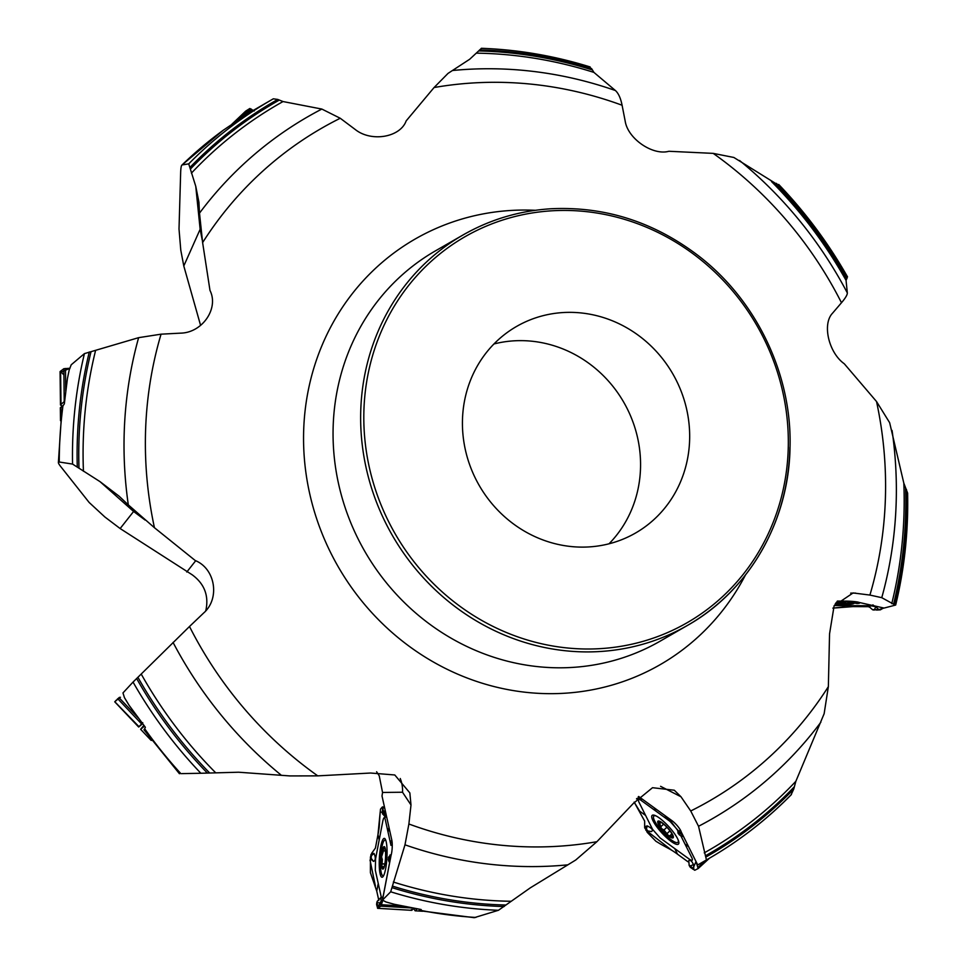 <?xml version="1.0" encoding="UTF-8"?>
<svg xmlns="http://www.w3.org/2000/svg" width="966" height="966" viewBox="0 0 966 966"><rect width="100%" height="100%" fill="white"/><g stroke="black" fill="none" stroke-linecap="round" stroke-linejoin="round"><path stroke-width="1.45" d="M200.59 325.385L183.794 265.976L180.787 250.194L179.012 229.002L180.654 172.576C180.811 167.843 181.282 165.307 182.079 164.945L223.291 130.193M271.241 100.005L252.694 110.752A437.864 410.393 60.1 0 0 245.412 115.208L223.037 130.398M245.412 115.208L247.067 114.181M340.249 118.263A388.247 363.892 60.1 0 0 202.619 242.599L209.984 290.428C219.089 308.492 202.292 332.787 180.618 333.137L161.056 334.176A388.247 363.892 60.1 0 0 145.455 435.074A388.247 363.892 60.1 0 0 154.439 527.714L195.265 560.546C215.43 568.745 220.115 598.57 203.729 612.939L189.493 626.499A388.247 363.892 60.1 0 0 317.766 775.867L370.63 773.029L394.78 774.973L409.85 792.905L410.997 804.98L408.884 823.998A388.247 363.892 60.1 0 0 596.903 841.7L633.358 803.41L652.521 787.701L674.292 790.224L680.994 796.769L690.726 810.981A388.247 363.892 60.1 0 0 828.357 686.645L829.553 633.877L834.129 605.73L853.099 592.943L869.907 595.068A388.247 363.892 60.1 0 0 876.524 401.53L844.272 363.759C828.804 352.844 822.03 324.238 832.463 313.286L841.483 302.744A388.247 363.892 60.1 0 0 713.21 153.377L668.907 151.276C652.811 155.816 627.9 138.802 625.207 121.245L622.092 105.246A388.247 363.892 60.1 0 0 434.06 87.544L406.167 120.895C400.25 137.45 371.198 142.34 355.198 129.468L340.249 118.263L321.847 109.061L283.026 101.551L277.773 99.438L273.33 98.81L271.313 99.969A437.864 410.393 -119.9 0 1 273.33 98.81M202.619 242.599L199.503 213.136A405.104 379.698 -119.9 0 1 321.847 109.061M183.794 265.976L200.143 229.28L195.76 186.317L188.732 163.858L182.079 164.945A437.864 410.393 60.1 0 1 223.532 130.036M195.76 186.317L198.887 202.003L199.503 213.136M434.06 87.544L448.031 73.392L469.718 59.228L481.31 48.457M589.079 66.932L591.687 68.755L593.921 72.402L615.402 90.526C618.445 93.255 620.667 98.158 622.092 105.246M376.607 771.762L379.227 775.795L382.548 792.458L382.017 796.008L391.834 840.227A9.418 1.823 93.4 0 1 391.073 855.308L382.488 900.095L390.687 891.799L404.983 844.815L408.884 823.998M120.146 528.547L133.598 511.473L100.029 481.648L72.559 464.078L59.252 462.014C57.779 461.905 58.214 463.366 60.58 466.385L89.138 502.453L104.883 517.003L120.146 528.547L192.174 574.782C204.176 583.621 208.801 595.189 206.06 609.474L205.637 610.959M713.21 153.377L733.858 157.47L778.91 185.484M846.723 276.662L847.146 277.93L846.059 280.382L847.327 292.915C847.399 294.799 845.443 298.071 841.483 302.744M876.524 401.53L889.65 422.697L903.826 483.181L907.617 493.107C908.451 531.228 904.466 568.539 895.675 605.03M837.389 601.069L845.443 601.106A9.418 0.845 3 0 1 859.003 602.41L884.059 608.073L895.337 605.127L881.765 597.676L869.907 595.068M895.337 605.127L894.492 604.426A435.111 407.821 -119.9 0 0 906.494 489.533M828.357 686.645L824.143 713.705L795.863 781.289L793.738 789.089L791.045 794.873A437.864 410.393 -119.9 0 1 708.452 858.774L708.452 858.774A437.864 410.393 -119.9 0 1 706.436 859.933L698.539 826.28L690.726 810.981M638.647 796.479L671.925 820.641A9.418 2.27 47.5 0 1 681.259 832.052L697.73 864.944L706.436 859.933M474.306 917.664L498.456 910.274A437.864 410.393 -119.9 0 1 390.687 891.799M419.522 909.235A17.799 3.441 -86.6 0 1 419.184 909.887L420.959 910.419L420.101 910.757M596.903 841.7L575.724 860.018L530.334 887.826L498.456 910.274M382.488 900.095L385.965 901.966A437.864 410.393 60.1 0 0 394.454 904.309L421.176 909.525L420.959 910.419A437.864 410.393 60.1 0 0 475.852 917.446M394.454 904.309L385.965 901.966M181.874 773.621L200.856 773.259A437.864 410.393 -119.9 0 1 133.042 682.081L189.493 626.499M133.042 682.081L122.972 692.924L124.433 697.609A437.864 410.393 60.1 0 0 129.154 705.385L145.371 727.289L144.188 729.716M317.766 775.867L289.897 775.927L238.614 772.22L200.856 773.259M100.029 481.648L119.132 496.222L128.321 504.892A405.104 379.698 -119.9 0 1 138.621 337.665L84.428 353.616L71.218 364.786L69.226 369.881A437.864 410.393 60.1 0 0 67.427 378.539L64.336 403.885L62.053 407.109M129.154 705.385L124.433 697.609M62.053 407.024L58.383 462.533L59.252 462.014A437.864 410.393 60.1 0 1 62.983 405.611M60.339 407.712L60.496 420.693L60.339 407.712L63.007 405.599M493.94 343.968A119.192 111.718 -119.9 0 1 640.543 467.097A119.192 111.718 -119.9 0 1 609.051 543.773M689.652 438.793A119.192 111.718 60.1 0 0 632.561 331.326A119.192 111.718 60.1 0 0 516.556 326.448A119.192 111.718 60.1 0 0 479.245 485.5A119.192 111.718 60.1 0 0 635.556 533.015A119.192 111.718 60.1 0 0 689.652 438.793M67.427 378.539L69.226 369.881M202.22 239.991L200.143 229.28L200.602 228.109M154.439 527.714L128.321 504.892M161.056 334.176L138.621 337.665M195.687 560.739L186.788 572.029M145.081 520.034L133.598 511.473L134.165 510.748M143.874 725.345L140.625 729.306L144.489 726.154M150.781 738.253L151.034 740.282L151.904 740.427M151.094 740.354L140.625 729.306L151.034 740.282M410.997 804.98L402.52 792.229L382.548 792.458M413.798 908.535L415.102 910.805L417.288 908.837M383.997 866.961L381.848 866.43L382.343 859.523L381.522 856.951L383.442 850.841L383.164 848.353L385.289 849.186M383.019 866.659L381.848 866.43A10.481 2.029 93.4 0 1 381.522 856.951A10.481 2.029 93.4 0 1 383.164 848.353L384.335 848.667M383.369 850.72L385.41 850.841M382.403 863.894L384.782 864.039M383.164 848.353A10.481 2.029 93.4 0 1 384.77 848.039A10.481 2.029 93.4 0 1 385.144 849.247A10.481 2.029 93.4 0 1 385.47 858.726A10.481 2.029 93.4 0 1 383.828 867.311L383.828 867.311A10.481 2.029 93.4 0 1 383.611 867.71A10.481 2.029 93.4 0 1 381.848 866.43M385.941 840.818A17.823 3.453 -86.6 0 0 385.023 840.07A17.823 3.453 -86.6 0 0 380.544 857.663A17.823 3.453 -86.6 0 0 382.934 875.655A17.823 3.453 -86.6 0 0 383.937 875.015M680.994 796.769L660.587 786.324M672.445 834.684L672.855 836.822L670.283 835.518L668.713 835.832L663.944 830.011L661.42 828.526L659.73 823.539L658.257 822.211L661.855 822.573M658.257 822.211A10.481 2.524 47.5 0 1 659.959 821.8A10.481 2.524 47.5 0 1 662.398 823.213A10.481 2.524 47.5 0 1 669.692 830.518A10.481 2.524 47.5 0 1 672.747 835.771A10.481 2.524 47.5 0 1 672.855 836.822A10.481 2.524 47.5 0 1 668.713 835.832A10.481 2.524 47.5 0 1 661.42 828.526A10.481 2.524 47.5 0 1 658.257 822.211L658.377 822.006M659.597 823.503L660.865 822.344M661.155 826.389L663.642 824.179M667.216 833.429L669.981 830.905M663.847 830.048L666.89 827.258L663.944 830.011M672.855 836.822L672.698 835.626M670.271 835.638L670.126 836.242M671.829 833.706L670.283 835.518M656.192 815.992A17.823 4.299 -132.5 0 0 653.873 816.041A17.823 4.299 -132.5 0 0 662.736 832.088A17.823 4.299 -132.5 0 0 677.939 842.352A17.823 4.299 -132.5 0 0 678.192 840.046M855.574 593.1L850.696 593.136M840.722 601.601L839.2 603.11L836.435 602.253M844.67 602.373L843.113 601.951M837.22 601.263A10.481 0.942 3 0 1 840.058 601.528A10.481 0.942 3 0 1 844.755 602.422A10.481 0.942 3 0 1 844.864 602.615L844.864 602.615A10.481 0.942 3 0 1 839.2 603.11A10.481 0.942 3 0 1 835.856 603.038M835.687 603.279L848.691 603.231A17.823 1.606 -177 0 0 852.157 602.591M62.017 406.022L60.508 404.875L64.601 401.252M61.015 405.478L60.617 372.115M60.918 372.26L69.963 368.263L63.841 368.71L60.109 371.536M254.239 110.957L249.844 108.494L245.666 111.138L231.78 124.3L245.654 111.15M834.238 605.549L869.243 605.73C873.288 605.682 874.447 605.416 872.733 604.921M867.697 606.684L853.014 606.6L832.873 608.133L844.984 606.781M841.12 601.081A19.465 1.751 3 0 1 853.823 603.376A19.465 1.751 3 0 1 843.306 604.402A19.465 1.751 3 0 1 835.083 604.161M883.685 607.904L880.328 609.86L876.983 610.029M859.764 602.929L845.141 601.106L857.542 602.941M855.828 603.195L856.89 603.11M875.558 609.884L876.971 610.041A0.628 0.616 131.3 0 1 876.85 610.053L875.751 609.715L878.577 609.401L877.526 609.969L878.577 609.401L875.933 606.841C870.378 605.392 868.446 605.573 870.137 607.397M873.071 609.872L874.302 610.041M874.182 609.751L872.648 609.788L874.085 610.041M687.961 861.781L677.54 854.21C670.609 849.174 670.283 849.573 660.841 844.236L655.89 841.241L647.184 832.306L644.72 826.606M639.77 811.319L634.155 802.106L644.66 821.076L644.66 826.824L647.232 825.87C652.086 828.345 653.499 830.241 651.458 831.569L646.991 830.929L645.01 828.248M638.49 799.244L638.635 801.526L652.581 829.371L660.152 837.981L689.289 859.148C692.175 861.008 693.069 860.621 691.958 857.977L680.873 835.844M646.858 830.675L646.423 828.961L644.66 826.824L644.708 827.971M671.165 841.458A19.465 4.685 47.5 0 1 656.457 826.341A19.465 4.685 47.5 0 1 652.292 815.28A19.465 4.685 47.5 0 1 659.428 818.045A19.465 4.685 47.5 0 1 673.773 832.656A19.465 4.685 47.5 0 1 678.555 843.994A19.465 4.685 47.5 0 1 671.165 841.458M672.095 822.875L639.854 799.474M692.767 869.098L696.027 861.539L698.14 868.555L694.771 870.257L690.557 867.492M681.972 836.302L683.505 836.556L664.729 815.413L671.068 821.583L680.173 833.755M680.149 835.373L678.675 832.933L679.593 833.586M680.233 835.433L679.436 834.853M638.176 796.962L641.327 799.679L636.509 798.87M691.27 867.287L689.181 865.464L688.758 860.609L689.953 860.114L691.813 861.575L693.467 864.425L693.83 869.014L692.719 869.062M689.603 866.248L692.248 868.591M689.639 866.273L690.436 867.396M377.489 908.088L382.874 900.252L380.833 906.156L377.682 908.318L411.745 910.322L411.395 909.549L411.745 910.322L414.1 908.257M378.841 900.517L376.752 891.111L370.401 872.672L370.425 857.204L370.775 858.871L373.492 861.418C375.665 860.368 375.859 857.723 374.084 853.485L371.668 853.304L375.4 848.1L377.984 834.612C379.723 825.58 379.167 825.64 380.036 814.471L380.483 809.17L382.355 806.936L383.067 810.643L382.995 808.168M390.989 845.407L385.132 818.987C384.42 816.693 383.659 817.369 382.826 821.003L375.557 858.919L375.303 870.221L381.172 896.641C381.872 898.935 382.645 898.259 383.478 894.625L389.624 862.59M370.715 857.796L370.968 854.596A0.628 0.616 86.8 0 0 370.932 854.789L370.715 857.796A0.628 0.616 89.3 0 0 370.835 858.206L371.668 853.304L370.425 857.108M380.097 873.759A19.465 3.767 93.4 0 1 379.928 851.626A19.465 3.767 93.4 0 1 384.396 838.391A19.465 3.767 93.4 0 1 386.207 841.869A19.465 3.767 93.4 0 1 386.436 863.483A19.465 3.767 93.4 0 1 382.113 877.249A19.465 3.767 93.4 0 1 380.097 873.759M377.682 908.318L376.619 904.599L377.875 907.134L381.184 900.964L380.737 897.68L377.223 901.302L377.018 905.915L377.404 904.273L377.875 907.134M376.969 904.091L376.643 904.84M389.201 862.01L389.467 858.05M388.839 857.434L388.646 860.634A0.628 0.616 -93.2 0 1 388.634 860.452L388.839 857.434A0.628 0.616 -90.7 0 1 389.008 857.047L389.177 857.711M377.947 834.817L380.193 812.08L385.688 812.563L383.236 810.402M382.476 809.762L382.282 812.527L382.633 813.118L383.913 811.211L385.519 817.248L382.379 813.529M382.633 813.118L382.536 809.327L382.488 813.94L382.826 813.36L385.374 815.026M382.753 808.156L382.548 809.218M382.814 812.201L383.019 811.174M402.339 905.963L381.437 904.744L380.833 906.156L412.941 908.04M376.631 903.741L377.042 906.011M376.776 902.884L376.631 904.768M377.175 904.261L376.933 902.027L376.607 904.442M142.618 723.691L138.706 726.987L142.763 722.701M139.044 726.746L114.797 701.739L118.54 698.164L116.669 700.253M116.826 700.024L114.797 701.739M61.824 372.719L63.913 375.025M253.334 110.378L245.726 112.394M861.129 606.648L850.648 606.588M883.987 608.049L877.732 609.969M683.3 858.4L675.874 853.002M671.696 850.237L645.759 830.072M378.237 883.431L376.752 891.111L376.414 889.601M375.388 885.955L370.038 860.066M191.413 173.143A430.667 403.655 -119.9 0 1 283.026 101.551M452.692 70.494A405.104 379.698 -119.9 0 1 615.402 90.526M476.419 53.154A430.667 403.655 -119.9 0 1 593.921 72.402M190.387 169.074A433.782 406.577 -119.9 0 1 279.186 100.15M478.629 50.932A433.782 406.577 -119.9 0 1 592.194 69.902M190.036 167.335A435.111 407.821 -119.9 0 1 277.773 99.438M479.619 49.894A435.111 407.821 -119.9 0 1 591.687 68.755M188.732 163.858A437.864 410.393 -119.9 0 1 271.313 99.969M739.558 160.501A405.104 379.698 -119.9 0 1 847.327 292.915M771.508 181.572A430.667 403.655 -119.9 0 1 846.059 280.382M774.877 182.948A433.782 406.577 -119.9 0 1 846.675 278.691M776.386 183.347A435.111 407.821 -119.9 0 1 847.146 277.93M892.065 430.45A405.104 379.698 -119.9 0 1 881.765 597.676M903.826 483.181A430.667 403.655 -119.9 0 1 891.751 603.665M905.589 487.806A433.782 406.577 -119.9 0 1 893.562 604.233M820.883 722.194A405.104 379.698 -119.9 0 1 698.539 826.28M795.863 781.289A430.667 403.655 -119.9 0 1 704.238 852.869M794.197 786.904A433.782 406.577 -119.9 0 1 705.385 855.816M793.738 789.089A435.111 407.821 -119.9 0 1 706.001 856.999M567.694 864.848A405.104 379.698 -119.9 0 1 404.983 844.815M510.845 901.266A430.667 403.655 -119.9 0 1 393.343 882.018M505.942 905.033A433.782 406.577 -119.9 0 1 392.389 886.076M504.155 906.543A435.111 407.821 -119.9 0 1 392.087 887.682M144.755 728.859A437.864 410.393 60.1 0 0 180.932 773.706M280.828 774.841A405.104 379.698 -119.9 0 1 173.059 642.426M215.756 772.848A430.667 403.655 -119.9 0 1 141.205 674.039M209.694 773.017A433.782 406.577 -119.9 0 1 137.897 677.275M207.388 773.078A435.111 407.821 -119.9 0 1 136.629 678.506M83.438 471.251A430.667 403.655 -119.9 0 1 95.513 350.755M78.995 468.172A433.782 406.577 -119.9 0 1 91.009 351.745M77.28 466.892A435.111 407.821 -119.9 0 1 89.283 351.998M72.559 464.078A437.864 410.393 -119.9 0 1 84.428 353.616M462.895 235.052C490.136 219.451 519.623 210.685 551.32 208.741C605.235 206.241 654.501 222.095 699.118 256.304C756.813 300.909 792.048 374.893 790.031 447.161C789.077 521.048 749.169 590.564 687.707 625.28A225.175 211.059 60.1 0 1 468.546 616.067A225.175 211.059 60.1 0 1 360.692 413.025A225.175 211.059 60.1 0 1 462.895 235.052L435.316 250.943A225.175 211.059 60.1 0 0 333.101 428.916A225.175 211.059 60.1 0 0 440.955 631.957A225.175 211.059 60.1 0 0 660.128 641.17L687.707 625.28A225.175 211.059 60.1 0 0 789.91 447.294M745.426 575.048A245.557 230.149 -119.9 0 1 479.74 682.443A245.557 230.149 -119.9 0 1 303.602 433.179A245.557 230.149 -119.9 0 1 535.297 210.31M142.956 726.843L144.2 725.768M144.236 725.816L142.775 727.084M400.238 778.499A31.274 30.683 -90.7 0 1 402.52 792.229M383.442 850.841L385.422 850.961M382.488 863.797L384.806 863.93M384.927 864.256A11.254 2.174 -86.6 0 0 384.311 846.639A11.254 2.174 -86.6 0 0 381.256 862.614A11.254 2.174 -86.6 0 0 384.927 864.256M661.541 826.039L663.594 824.155M659.73 823.539L661.01 822.368M667.228 833.308L669.933 830.832M672.638 834.672A11.254 2.717 -132.5 0 0 659.066 821.076A11.254 2.717 -132.5 0 0 664.946 832.813A11.254 2.717 -132.5 0 0 672.638 834.672M835.807 603.11A11.254 1.014 -177 0 0 844.393 602.084A11.254 1.014 -177 0 0 837.28 601.202M788.28 446.678A222.675 208.704 60.1 0 0 473.859 231.925A222.675 208.704 60.1 0 0 466.023 610.584A222.675 208.704 60.1 0 0 788.28 446.678M65.471 368.469L65.748 391.254M63.841 368.71L64.227 401.421M251.16 108.989L242.877 116.838M249.844 108.494L236.839 120.822M848.716 605.622L853.014 606.6M855.103 603.279L855.973 602.555M855.031 603.267L854.029 602.313M853.606 602.253L856.576 603.484M856.516 603.484L857.518 603.484M855.478 602.506L855.526 601.709M856.951 602.772L856.999 601.915M869.291 606.865L872.648 609.788L874.375 609.582L875.933 606.841M639.697 811.174L645.614 815.449M674.727 848.559L677.54 854.21M647.232 825.87L646.423 828.961L647.739 830.929L651.458 831.569M646.435 829.299L645.723 828.78M688.577 846.663L684.991 844.055M655.878 810.945L654.32 807.854M678.808 833.332L678.132 832.885L679.484 832.306M678.217 833.513L678.12 830.482M678.277 833.284L679.315 834.805L678.011 833.03L677.77 830.035M679.231 834.709L679.943 835.228M678.832 831.388L680.354 829.987M671.068 821.583L672.022 820.714M669.704 820.146L670.38 819.53M697.995 867.383L705.639 860.392M679.798 832.946L681.151 831.714M636.811 798.496L640.035 798.254M690.316 866.104L693.83 869.014M690.159 867.118L689.048 865.029L690.569 866.019L693.467 864.425M709.503 858.17L698.164 868.543L709.491 858.17M377.984 834.612L379.191 839.961M371.016 857.796A0.628 0.616 89.3 0 0 371.137 858.206L370.775 858.871M374.084 853.485L371.451 855.562L371.137 858.206L373.492 861.418M371.246 855.876L371.101 855.236M388.066 832.197L388.972 827.379M388.537 857.446A0.628 0.616 -90.7 0 1 388.706 857.047L389.781 856.613M388.477 857.482L389.95 855.695M389.962 855.622L388.646 857.083L388.392 859.68M388.32 859.354L388.465 860.006M390.01 854.922L391.158 854.982M390.916 842.666L392.16 842.738M390.94 841L391.979 841.06M382.681 807.709L384.637 807.817M389.709 856.987L390.735 857.047M384.468 807.057L382.379 806.924L384.468 807.069M377.271 902.703L380.616 902.86M376.933 902.111L376.752 903.041M119.434 698.08L138.5 718.209M117.284 699.167L119.446 697.355L118.963 698.466M118.093 699.118L141.555 723.896M252.597 110.812L246.221 114.713M481.322 48.3C518.138 49.628 554.412 55.835 590.141 66.944M778.668 184.434C805.415 212.339 828.369 243.154 847.532 276.892M791.432 794.535C766.63 819.76 738.966 841.169 708.452 858.774M708.392 858.81L701.485 862.783M474.306 917.7L420.029 910.745M179.434 773.73L143.958 729.753M198.887 202.003L198.996 203.053M415.102 910.805L422.661 911.252M385.7 840.106L385.023 840.07M383.611 875.703L382.934 875.655M654.658 815.328L653.873 816.041M678.724 841.628L677.939 842.352M60.073 371.62L60.472 404.959M857.542 603.496L859.245 603.315M869.726 607.264L868.446 606.745M877.865 609.957L876.971 610.053M680.499 835.65L681.441 836.133M388.549 860.513L388.924 861.455M377.646 908.33L411.721 910.334M114.725 701.799L138.681 727.036M116.041 700.338L115.401 701.183M119.446 697.355L120.46 697.295"/></g></svg>
